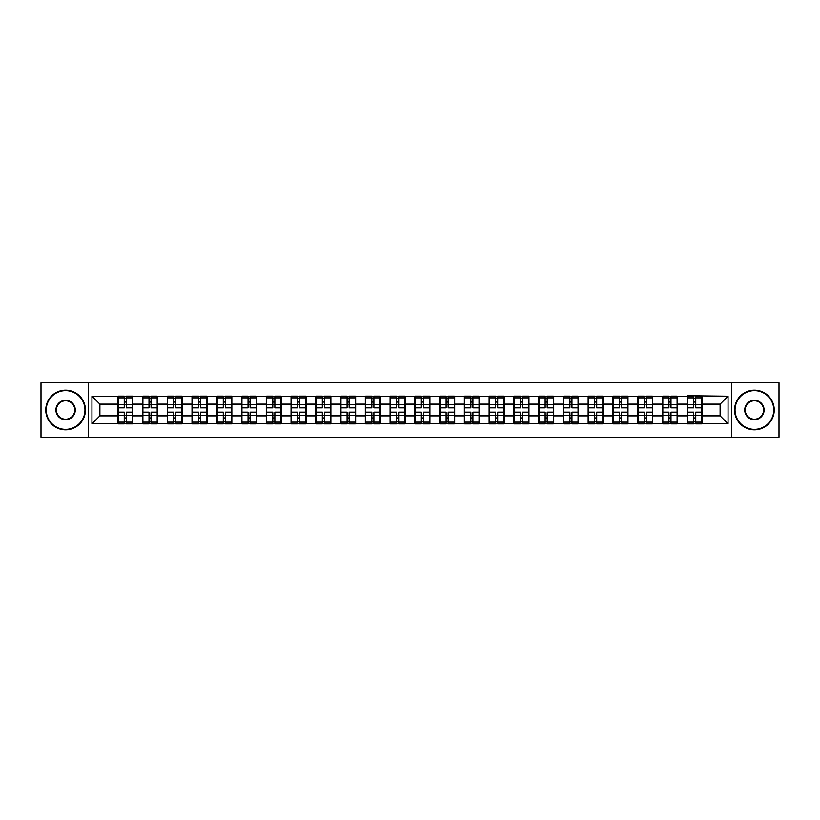 <?xml version="1.0" encoding="UTF-8"?>
<svg xmlns="http://www.w3.org/2000/svg" width="820" height="820" viewBox="0 0 820 820"><rect width="100%" height="100%" fill="white"/><g stroke="black" fill="none" stroke-linecap="round" stroke-linejoin="round"><path stroke-width="1.23" d="M731.707 437.214L779 437.214L779 382.786L731.707 382.786L731.707 437.214L88.293 437.214L88.293 382.786L41 382.786L41 437.214L88.293 437.214M731.707 382.786L88.293 382.786M720.114 415.873L720.114 404.127L702.268 404.127L702.268 415.873L720.114 415.873L728.057 423.807L728.057 396.193L687.191 395.711L687.191 404.127L677.505 404.127L677.505 415.873L687.191 415.873L687.191 404.127M728.057 423.807L91.942 423.807L91.942 396.193L117.731 396.193L117.731 404.127L99.886 404.127L99.886 415.873L117.731 415.873L117.731 404.127M687.191 396.193L117.731 396.193M687.191 415.873L687.191 423.807M677.505 415.873L677.505 423.807M677.505 396.193L677.505 404.127M652.751 415.873L662.427 415.873L662.427 404.127L652.751 404.127L652.751 423.807M662.427 415.873L662.427 423.807M662.427 396.193L662.427 404.127M652.751 396.193L652.751 404.127M627.987 415.873L637.673 415.873L637.673 404.127L627.987 404.127L627.987 423.807M637.673 415.873L637.673 423.807M637.673 396.193L637.673 404.127M627.987 396.193L627.987 404.127M603.233 415.873L612.909 415.873L612.909 404.127L603.233 404.127L603.233 423.807M612.909 415.873L612.909 423.807M612.909 396.193L612.909 404.127M603.233 396.193L603.233 404.127M578.469 415.873L588.155 415.873L588.155 404.127L578.469 404.127L578.469 423.807M588.155 415.873L588.155 423.807M588.155 396.193L588.155 404.127M578.469 396.193L578.469 404.127M553.715 415.873L563.391 415.873L563.391 404.127L553.715 404.127L553.715 423.807M563.391 415.873L563.391 423.807M563.391 396.193L563.391 404.127M553.715 396.193L553.715 404.127M528.951 415.873L538.637 415.873L538.637 404.127L528.951 404.127L528.951 423.807M538.637 415.873L538.637 423.807M538.637 396.193L538.637 404.127M528.951 396.193L528.951 404.127M504.197 415.873L513.873 415.873L513.873 404.127L504.197 404.127L504.197 423.807M513.873 415.873L513.873 423.807M513.873 396.193L513.873 404.127M504.197 396.193L504.197 404.127M479.433 415.873L489.12 415.873L489.12 404.127L479.433 404.127L479.433 423.807M489.12 415.873L489.12 423.807M489.12 396.193L489.12 404.127M479.433 396.193L479.433 404.127M454.68 415.873L464.356 415.873L464.356 404.127L454.68 404.127L454.68 423.807M464.356 415.873L464.356 423.807M464.356 396.193L464.356 404.127M454.68 396.193L454.68 404.127M429.916 415.873L439.602 415.873L439.602 404.127L429.916 404.127L429.916 423.807M439.602 415.873L439.602 423.807M439.602 396.193L439.602 404.127M429.916 396.193L429.916 404.127M405.162 415.873L414.838 415.873L414.838 404.127L405.162 404.127L405.162 423.807M414.838 415.873L414.838 423.807M414.838 396.193L414.838 404.127M405.162 396.193L405.162 404.127M380.398 415.873L390.084 415.873L390.084 404.127L380.398 404.127L380.398 423.807M390.084 415.873L390.084 423.807M390.084 396.193L390.084 404.127M380.398 396.193L380.398 404.127M355.644 415.873L365.32 415.873L365.32 404.127L355.644 404.127L355.644 423.807M365.32 415.873L365.32 423.807M365.32 396.193L365.32 404.127M355.644 396.193L355.644 404.127M330.88 415.873L340.566 415.873L340.566 404.127L330.88 404.127L330.88 423.807M340.566 415.873L340.566 423.807M340.566 396.193L340.566 404.127M330.88 396.193L330.88 404.127M306.127 415.873L315.803 415.873L315.803 404.127L306.127 404.127L306.127 423.807M315.803 415.873L315.803 423.807M315.803 396.193L315.803 404.127M306.127 396.193L306.127 404.127M281.362 415.873L291.049 415.873L291.049 404.127L281.362 404.127L281.362 423.807M291.049 415.873L291.049 423.807M291.049 396.193L291.049 404.127M281.362 396.193L281.362 404.127M256.609 415.873L266.285 415.873L266.285 404.127L256.609 404.127L256.609 423.807M266.285 415.873L266.285 423.807M266.285 396.193L266.285 404.127M256.609 396.193L256.609 404.127M231.845 415.873L241.531 415.873L241.531 404.127L231.845 404.127L231.845 423.807M241.531 415.873L241.531 423.807M241.531 396.193L241.531 404.127M231.845 396.193L231.845 404.127M207.091 415.873L216.767 415.873L216.767 404.127L207.091 404.127L207.091 423.807M216.767 415.873L216.767 423.807M216.767 396.193L216.767 404.127M207.091 396.193L207.091 404.127M182.327 415.873L192.013 415.873L192.013 404.127L182.327 404.127L182.327 423.807M192.013 415.873L192.013 423.807M192.013 396.193L192.013 404.127M182.327 396.193L182.327 404.127M157.573 415.873L167.249 415.873L167.249 404.127L157.573 404.127L157.573 423.807M167.249 415.873L167.249 423.807M167.249 396.193L167.249 404.127M157.573 396.193L157.573 404.127M132.809 415.873L142.495 415.873L142.495 404.127L132.809 404.127L132.809 423.807M142.495 415.873L142.495 423.807M142.495 396.193L142.495 404.127M132.809 396.193L132.809 404.127M117.731 415.873L117.731 423.807M99.886 415.873L91.942 423.807M91.942 396.193L99.886 404.127M702.268 415.873L702.268 423.807M702.268 396.193L702.268 404.127M728.057 396.193L720.114 404.127M132.42 412.142L132.42 423.889L126.311 423.889L126.311 412.142L132.42 412.142L132.42 396.111L126.311 396.111L126.311 397.854L132.42 397.854M118.131 404.373L124.24 404.373L124.24 396.111L118.131 396.111L118.131 412.142L124.24 412.142L124.24 423.889L118.131 423.889L118.131 422.146L124.24 422.146M124.24 402.077L126.311 402.077M126.311 398.1L124.24 398.1M124.24 404.393L126.311 404.393M124.24 404.373L124.24 407.858L118.131 407.858M118.131 397.854L124.24 397.854M124.24 415.607L126.311 415.607M124.24 421.9L126.311 421.9M124.24 417.923L126.311 417.923M118.131 412.142L118.131 422.146M126.311 422.146L132.42 422.146M126.311 397.854L126.311 407.858L132.42 407.858M157.173 412.142L157.173 423.889L151.064 423.889L151.064 412.142L157.173 412.142L157.173 396.111L151.064 396.111L151.064 397.854L157.173 397.854M142.895 404.373L149.004 404.373L149.004 396.111L142.895 396.111L142.895 412.142L149.004 412.142L149.004 423.889L142.895 423.889L142.895 422.146L149.004 422.146M149.004 402.077L151.064 402.077M151.064 398.1L149.004 398.1M149.004 404.393L151.064 404.393M149.004 404.373L149.004 407.858L142.895 407.858M142.895 397.854L149.004 397.854M149.004 415.607L151.064 415.607M149.004 421.9L151.064 421.9M149.004 417.923L151.064 417.923M142.895 412.142L142.895 422.146M151.064 422.146L157.173 422.146M151.064 397.854L151.064 407.858L157.173 407.858M181.937 412.142L181.937 423.889L175.828 423.889L175.828 412.142L181.937 412.142L181.937 396.111L175.828 396.111L175.828 397.854L181.937 397.854M167.649 404.373L173.758 404.373L173.758 396.111L167.649 396.111L167.649 412.142L173.758 412.142L173.758 423.889L167.649 423.889L167.649 422.146L173.758 422.146M173.758 402.077L175.828 402.077M175.828 398.1L173.758 398.1M173.758 404.393L175.828 404.393M173.758 404.373L173.758 407.858L167.649 407.858M167.649 397.854L173.758 397.854M173.758 415.607L175.828 415.607M173.758 421.9L175.828 421.9M173.758 417.923L175.828 417.923M167.649 412.142L167.649 422.146M175.828 422.146L181.937 422.146M175.828 397.854L175.828 407.858L181.937 407.858M206.691 412.142L206.691 423.889L200.582 423.889L200.582 412.142L206.691 412.142L206.691 396.111L200.582 396.111L200.582 397.854L206.691 397.854M192.413 404.373L198.522 404.373L198.522 396.111L192.413 396.111L192.413 412.142L198.522 412.142L198.522 423.889L192.413 423.889L192.413 422.146L198.522 422.146M198.522 402.077L200.582 402.077M200.582 398.1L198.522 398.1M198.522 404.393L200.582 404.393M198.522 404.373L198.522 407.858L192.413 407.858M192.413 397.854L198.522 397.854M198.522 415.607L200.582 415.607M198.522 421.9L200.582 421.9M198.522 417.923L200.582 417.923M192.413 412.142L192.413 422.146M200.582 422.146L206.691 422.146M200.582 397.854L200.582 407.858L206.691 407.858M231.455 412.142L231.455 423.889L225.346 423.889L225.346 412.142L231.455 412.142L231.455 396.111L225.346 396.111L225.346 397.854L231.455 397.854M217.167 404.373L223.276 404.373L223.276 396.111L217.167 396.111L217.167 412.142L223.276 412.142L223.276 423.889L217.167 423.889L217.167 422.146L223.276 422.146M223.276 402.077L225.346 402.077M225.346 398.1L223.276 398.1M223.276 404.393L225.346 404.393M223.276 404.373L223.276 407.858L217.167 407.858M217.167 397.854L223.276 397.854M223.276 415.607L225.346 415.607M223.276 421.9L225.346 421.9M223.276 417.923L225.346 417.923M217.167 412.142L217.167 422.146M225.346 422.146L231.455 422.146M225.346 397.854L225.346 407.858L231.455 407.858M256.209 412.142L256.209 423.889L250.1 423.889L250.1 412.142L256.209 412.142L256.209 396.111L250.1 396.111L250.1 397.854L256.209 397.854M241.931 404.373L248.04 404.373L248.04 396.111L241.931 396.111L241.931 412.142L248.04 412.142L248.04 423.889L241.931 423.889L241.931 422.146L248.04 422.146M248.04 402.077L250.1 402.077M250.1 398.1L248.04 398.1M248.04 404.393L250.1 404.393M248.04 404.373L248.04 407.858L241.931 407.858M241.931 397.854L248.04 397.854M248.04 415.607L250.1 415.607M248.04 421.9L250.1 421.9M248.04 417.923L250.1 417.923M241.931 412.142L241.931 422.146M250.1 422.146L256.209 422.146M250.1 397.854L250.1 407.858L256.209 407.858M65.6 429.362A19.362 19.362 0 0 0 84.962 410A19.362 19.362 0 0 0 65.6 390.638A19.362 19.362 0 0 0 46.238 410A19.362 19.362 0 0 0 65.6 429.362M65.6 390.166A19.834 19.834 0 0 1 85.434 410A19.834 19.834 0 0 1 65.6 429.834A19.834 19.834 0 0 1 45.766 410A19.834 19.834 0 0 1 65.6 390.166M65.6 419.686A9.686 9.686 0 0 1 55.914 410A9.686 9.686 0 0 1 65.6 400.314A9.686 9.686 0 0 1 75.286 410A9.686 9.686 0 0 1 65.6 419.686M65.6 400.795A9.204 9.204 0 0 0 56.395 410A9.204 9.204 0 0 0 65.6 419.204A9.204 9.204 0 0 0 74.805 410A9.204 9.204 0 0 0 65.6 400.795M754.4 429.362A19.362 19.362 0 0 0 773.762 410A19.362 19.362 0 0 0 754.4 390.638A19.362 19.362 0 0 0 735.038 410A19.362 19.362 0 0 0 754.4 429.362M754.4 390.166A19.834 19.834 0 0 1 774.234 410A19.834 19.834 0 0 1 754.4 429.834A19.834 19.834 0 0 1 734.566 410A19.834 19.834 0 0 1 754.4 390.166M754.4 419.686A9.686 9.686 0 0 1 744.714 410A9.686 9.686 0 0 1 754.4 400.314A9.686 9.686 0 0 1 764.086 410A9.686 9.686 0 0 1 754.4 419.686M754.4 400.795A9.204 9.204 0 0 0 745.195 410A9.204 9.204 0 0 0 754.4 419.204A9.204 9.204 0 0 0 763.604 410A9.204 9.204 0 0 0 754.4 400.795M280.973 412.142L280.973 423.889L274.854 423.889L274.854 412.142L280.973 412.142L280.973 396.111L274.854 396.111L274.854 397.854L280.973 397.854M266.684 404.373L272.793 404.373L272.793 396.111L266.684 396.111L266.684 412.142L272.793 412.142L272.793 423.889L266.684 423.889L266.684 422.146L272.793 422.146M272.793 402.077L274.854 402.077M274.854 398.1L272.793 398.1M272.793 404.393L274.854 404.393M272.793 404.373L272.793 407.858L266.684 407.858M266.684 397.854L272.793 397.854M272.793 415.607L274.854 415.607M272.793 421.9L274.854 421.9M272.793 417.923L274.854 417.923M266.684 412.142L266.684 422.146M274.854 422.146L280.973 422.146M274.854 397.854L274.854 407.858L280.973 407.858M305.727 412.142L305.727 423.889L299.618 423.889L299.618 412.142L305.727 412.142L305.727 396.111L299.618 396.111L299.618 397.854L305.727 397.854M291.448 404.373L297.558 404.373L297.558 396.111L291.448 396.111L291.448 412.142L297.558 412.142L297.558 423.889L291.448 423.889L291.448 422.146L297.558 422.146M297.558 402.077L299.618 402.077M299.618 398.1L297.558 398.1M297.558 404.393L299.618 404.393M297.558 404.373L297.558 407.858L291.448 407.858M291.448 397.854L297.558 397.854M297.558 415.607L299.618 415.607M297.558 421.9L299.618 421.9M297.558 417.923L299.618 417.923M291.448 412.142L291.448 422.146M299.618 422.146L305.727 422.146M299.618 397.854L299.618 407.858L305.727 407.858M330.491 412.142L330.491 423.889L324.371 423.889L324.371 412.142L330.491 412.142L330.491 396.111L324.371 396.111L324.371 397.854L330.491 397.854M316.202 404.373L322.311 404.373L322.311 396.111L316.202 396.111L316.202 412.142L322.311 412.142L322.311 423.889L316.202 423.889L316.202 422.146L322.311 422.146M322.311 402.077L324.371 402.077M324.371 398.1L322.311 398.1M322.311 404.393L324.371 404.393M322.311 404.373L322.311 407.858L316.202 407.858M316.202 397.854L322.311 397.854M322.311 415.607L324.371 415.607M322.311 421.9L324.371 421.9M322.311 417.923L324.371 417.923M316.202 412.142L316.202 422.146M324.371 422.146L330.491 422.146M324.371 397.854L324.371 407.858L330.491 407.858M355.244 412.142L355.244 423.889L349.135 423.889L349.135 412.142L355.244 412.142L355.244 396.111L349.135 396.111L349.135 397.854L355.244 397.854M340.966 404.373L347.075 404.373L347.075 396.111L340.966 396.111L340.966 412.142L347.075 412.142L347.075 423.889L340.966 423.889L340.966 422.146L347.075 422.146M347.075 402.077L349.135 402.077M349.135 398.1L347.075 398.1M347.075 404.393L349.135 404.393M347.075 404.373L347.075 407.858L340.966 407.858M340.966 397.854L347.075 397.854M347.075 415.607L349.135 415.607M347.075 421.9L349.135 421.9M347.075 417.923L349.135 417.923M340.966 412.142L340.966 422.146M349.135 422.146L355.244 422.146M349.135 397.854L349.135 407.858L355.244 407.858M380.008 412.142L380.008 423.889L373.889 423.889L373.889 412.142L380.008 412.142L380.008 396.111L373.889 396.111L373.889 397.854L380.008 397.854M365.72 404.373L371.829 404.373L371.829 396.111L365.72 396.111L365.72 412.142L371.829 412.142L371.829 423.889L365.72 423.889L365.72 422.146L371.829 422.146M371.829 402.077L373.889 402.077M373.889 398.1L371.829 398.1M371.829 404.393L373.889 404.393M371.829 404.373L371.829 407.858L365.72 407.858M365.72 397.854L371.829 397.854M371.829 415.607L373.889 415.607M371.829 421.9L373.889 421.9M371.829 417.923L373.889 417.923M365.72 412.142L365.72 422.146M373.889 422.146L380.008 422.146M373.889 397.854L373.889 407.858L380.008 407.858M404.762 412.142L404.762 423.889L398.653 423.889L398.653 412.142L404.762 412.142L404.762 396.111L398.653 396.111L398.653 397.854L404.762 397.854M390.474 404.373L396.593 404.373L396.593 396.111L390.474 396.111L390.474 412.142L396.593 412.142L396.593 423.889L390.474 423.889L390.474 422.146L396.593 422.146M396.593 402.077L398.653 402.077M398.653 398.1L396.593 398.1M396.593 404.393L398.653 404.393M396.593 404.373L396.593 407.858L390.474 407.858M390.474 397.854L396.593 397.854M396.593 415.607L398.653 415.607M396.593 421.9L398.653 421.9M396.593 417.923L398.653 417.923M390.474 412.142L390.474 422.146M398.653 422.146L404.762 422.146M398.653 397.854L398.653 407.858L404.762 407.858M429.526 412.142L429.526 423.889L423.407 423.889L423.407 412.142L429.526 412.142L429.526 396.111L423.407 396.111L423.407 397.854L429.526 397.854M415.238 404.373L421.347 404.373L421.347 396.111L415.238 396.111L415.238 412.142L421.347 412.142L421.347 423.889L415.238 423.889L415.238 422.146L421.347 422.146M421.347 402.077L423.407 402.077M423.407 398.1L421.347 398.1M421.347 404.393L423.407 404.393M421.347 404.373L421.347 407.858L415.238 407.858M415.238 397.854L421.347 397.854M421.347 415.607L423.407 415.607M421.347 421.9L423.407 421.9M421.347 417.923L423.407 417.923M415.238 412.142L415.238 422.146M423.407 422.146L429.526 422.146M423.407 397.854L423.407 407.858L429.526 407.858M454.28 412.142L454.28 423.889L448.171 423.889L448.171 412.142L454.28 412.142L454.28 396.111L448.171 396.111L448.171 397.854L454.28 397.854M439.991 404.373L446.111 404.373L446.111 396.111L439.991 396.111L439.991 412.142L446.111 412.142L446.111 423.889L439.991 423.889L439.991 422.146L446.111 422.146M446.111 402.077L448.171 402.077M448.171 398.1L446.111 398.1M446.111 404.393L448.171 404.393M446.111 404.373L446.111 407.858L439.991 407.858M439.991 397.854L446.111 397.854M446.111 415.607L448.171 415.607M446.111 421.9L448.171 421.9M446.111 417.923L448.171 417.923M439.991 412.142L439.991 422.146M448.171 422.146L454.28 422.146M448.171 397.854L448.171 407.858L454.28 407.858M479.034 412.142L479.034 423.889L472.925 423.889L472.925 412.142L479.034 412.142L479.034 396.111L472.925 396.111L472.925 397.854L479.034 397.854M464.755 404.373L470.864 404.373L470.864 396.111L464.755 396.111L464.755 412.142L470.864 412.142L470.864 423.889L464.755 423.889L464.755 422.146L470.864 422.146M470.864 402.077L472.925 402.077M472.925 398.1L470.864 398.1M470.864 404.393L472.925 404.393M470.864 404.373L470.864 407.858L464.755 407.858M464.755 397.854L470.864 397.854M470.864 415.607L472.925 415.607M470.864 421.9L472.925 421.9M470.864 417.923L472.925 417.923M464.755 412.142L464.755 422.146M472.925 422.146L479.034 422.146M472.925 397.854L472.925 407.858L479.034 407.858M503.798 412.142L503.798 423.889L497.689 423.889L497.689 412.142L503.798 412.142L503.798 396.111L497.689 396.111L497.689 397.854L503.798 397.854M489.509 404.373L495.628 404.373L495.628 396.111L489.509 396.111L489.509 412.142L495.628 412.142L495.628 423.889L489.509 423.889L489.509 422.146L495.628 422.146M495.628 402.077L497.689 402.077M497.689 398.1L495.628 398.1M495.628 404.393L497.689 404.393M495.628 404.373L495.628 407.858L489.509 407.858M489.509 397.854L495.628 397.854M495.628 415.607L497.689 415.607M495.628 421.9L497.689 421.9M495.628 417.923L497.689 417.923M489.509 412.142L489.509 422.146M497.689 422.146L503.798 422.146M497.689 397.854L497.689 407.858L503.798 407.858M528.551 412.142L528.551 423.889L522.442 423.889L522.442 412.142L528.551 412.142L528.551 396.111L522.442 396.111L522.442 397.854L528.551 397.854M514.273 404.373L520.382 404.373L520.382 396.111L514.273 396.111L514.273 412.142L520.382 412.142L520.382 423.889L514.273 423.889L514.273 422.146L520.382 422.146M520.382 402.077L522.442 402.077M522.442 398.1L520.382 398.1M520.382 404.393L522.442 404.393M520.382 404.373L520.382 407.858L514.273 407.858M514.273 397.854L520.382 397.854M520.382 415.607L522.442 415.607M520.382 421.9L522.442 421.9M520.382 417.923L522.442 417.923M514.273 412.142L514.273 422.146M522.442 422.146L528.551 422.146M522.442 397.854L522.442 407.858L528.551 407.858M553.316 412.142L553.316 423.889L547.207 423.889L547.207 412.142L553.316 412.142L553.316 396.111L547.207 396.111L547.207 397.854L553.316 397.854M539.027 404.373L545.146 404.373L545.146 396.111L539.027 396.111L539.027 412.142L545.146 412.142L545.146 423.889L539.027 423.889L539.027 422.146L545.146 422.146M545.146 402.077L547.207 402.077M547.207 398.1L545.146 398.1M545.146 404.393L547.207 404.393M545.146 404.373L545.146 407.858L539.027 407.858M539.027 397.854L545.146 397.854M545.146 415.607L547.207 415.607M545.146 421.9L547.207 421.9M545.146 417.923L547.207 417.923M539.027 412.142L539.027 422.146M547.207 422.146L553.316 422.146M547.207 397.854L547.207 407.858L553.316 407.858M578.069 412.142L578.069 423.889L571.96 423.889L571.96 412.142L578.069 412.142L578.069 396.111L571.96 396.111L571.96 397.854L578.069 397.854M563.791 404.373L569.9 404.373L569.9 396.111L563.791 396.111L563.791 412.142L569.9 412.142L569.9 423.889L563.791 423.889L563.791 422.146L569.9 422.146M569.9 402.077L571.96 402.077M571.96 398.1L569.9 398.1M569.9 404.393L571.96 404.393M569.9 404.373L569.9 407.858L563.791 407.858M563.791 397.854L569.9 397.854M569.9 415.607L571.96 415.607M569.9 421.9L571.96 421.9M569.9 417.923L571.96 417.923M563.791 412.142L563.791 422.146M571.96 422.146L578.069 422.146M571.96 397.854L571.96 407.858L578.069 407.858M602.833 412.142L602.833 423.889L596.724 423.889L596.724 412.142L602.833 412.142L602.833 396.111L596.724 396.111L596.724 397.854L602.833 397.854M588.545 404.373L594.654 404.373L594.654 396.111L588.545 396.111L588.545 412.142L594.654 412.142L594.654 423.889L588.545 423.889L588.545 422.146L594.654 422.146M594.654 402.077L596.724 402.077M596.724 398.1L594.654 398.1M594.654 404.393L596.724 404.393M594.654 404.373L594.654 407.858L588.545 407.858M588.545 397.854L594.654 397.854M594.654 415.607L596.724 415.607M594.654 421.9L596.724 421.9M594.654 417.923L596.724 417.923M588.545 412.142L588.545 422.146M596.724 422.146L602.833 422.146M596.724 397.854L596.724 407.858L602.833 407.858M627.587 412.142L627.587 423.889L621.478 423.889L621.478 412.142L627.587 412.142L627.587 396.111L621.478 396.111L621.478 397.854L627.587 397.854M613.309 404.373L619.418 404.373L619.418 396.111L613.309 396.111L613.309 412.142L619.418 412.142L619.418 423.889L613.309 423.889L613.309 422.146L619.418 422.146M619.418 402.077L621.478 402.077M621.478 398.1L619.418 398.1M619.418 404.393L621.478 404.393M619.418 404.373L619.418 407.858L613.309 407.858M613.309 397.854L619.418 397.854M619.418 415.607L621.478 415.607M619.418 421.9L621.478 421.9M619.418 417.923L621.478 417.923M613.309 412.142L613.309 422.146M621.478 422.146L627.587 422.146M621.478 397.854L621.478 407.858L627.587 407.858M652.351 412.142L652.351 423.889L646.242 423.889L646.242 412.142L652.351 412.142L652.351 396.111L646.242 396.111L646.242 397.854L652.351 397.854M638.062 404.373L644.172 404.373L644.172 396.111L638.062 396.111L638.062 412.142L644.172 412.142L644.172 423.889L638.062 423.889L638.062 422.146L644.172 422.146M644.172 402.077L646.242 402.077M646.242 398.1L644.172 398.1M644.172 404.393L646.242 404.393M644.172 404.373L644.172 407.858L638.062 407.858M638.062 397.854L644.172 397.854M644.172 415.607L646.242 415.607M644.172 421.9L646.242 421.9M644.172 417.923L646.242 417.923M638.062 412.142L638.062 422.146M646.242 422.146L652.351 422.146M646.242 397.854L646.242 407.858L652.351 407.858M677.105 412.142L677.105 423.889L670.996 423.889L670.996 412.142L677.105 412.142L677.105 396.111L670.996 396.111L670.996 397.854L677.105 397.854M662.826 404.373L668.935 404.373L668.935 396.111L662.826 396.111L662.826 412.142L668.935 412.142L668.935 423.889L662.826 423.889L662.826 422.146L668.935 422.146M668.935 402.077L670.996 402.077M670.996 398.1L668.935 398.1M668.935 404.393L670.996 404.393M668.935 404.373L668.935 407.858L662.826 407.858M662.826 397.854L668.935 397.854M668.935 415.607L670.996 415.607M668.935 421.9L670.996 421.9M668.935 417.923L670.996 417.923M662.826 412.142L662.826 422.146M670.996 422.146L677.105 422.146M670.996 397.854L670.996 407.858L677.105 407.858M701.869 412.142L701.869 423.889L695.76 423.889L695.76 412.142L701.869 412.142L701.869 396.111L695.76 396.111L695.76 397.854L701.869 397.854M687.58 404.373L693.689 404.373L693.689 396.111L687.58 396.111L687.58 412.142L693.689 412.142L693.689 423.889L687.58 423.889L687.58 422.146L693.689 422.146M693.689 402.077L695.76 402.077M695.76 398.1L693.689 398.1M693.689 404.393L695.76 404.393M693.689 404.373L693.689 407.858L687.58 407.858M687.58 397.854L693.689 397.854M693.689 415.607L695.76 415.607M693.689 421.9L695.76 421.9M693.689 417.923L695.76 417.923M687.58 412.142L687.58 422.146M695.76 422.146L701.869 422.146M695.76 397.854L695.76 407.858L701.869 407.858M118.131 415.627L124.24 415.627M126.311 415.627L132.42 415.627M126.311 404.373L132.42 404.373M142.895 415.627L149.004 415.627M151.064 415.627L157.173 415.627M151.064 404.373L157.173 404.373M167.649 415.627L173.758 415.627M175.828 415.627L181.937 415.627M175.828 404.373L181.937 404.373M192.413 415.627L198.522 415.627M200.582 415.627L206.691 415.627M200.582 404.373L206.691 404.373M217.167 415.627L223.276 415.627M225.346 415.627L231.455 415.627M225.346 404.373L231.455 404.373M241.931 415.627L248.04 415.627M250.1 415.627L256.209 415.627M250.1 404.373L256.209 404.373M266.684 415.627L272.793 415.627M274.854 415.627L280.973 415.627M274.854 404.373L280.973 404.373M291.448 415.627L297.558 415.627M299.618 415.627L305.727 415.627M299.618 404.373L305.727 404.373M316.202 415.627L322.311 415.627M324.371 415.627L330.491 415.627M324.371 404.373L330.491 404.373M340.966 415.627L347.075 415.627M349.135 415.627L355.244 415.627M349.135 404.373L355.244 404.373M365.72 415.627L371.829 415.627M373.889 415.627L380.008 415.627M373.889 404.373L380.008 404.373M390.474 415.627L396.593 415.627M398.653 415.627L404.762 415.627M398.653 404.373L404.762 404.373M415.238 415.627L421.347 415.627M423.407 415.627L429.526 415.627M423.407 404.373L429.526 404.373M439.991 415.627L446.111 415.627M448.171 415.627L454.28 415.627M448.171 404.373L454.28 404.373M464.755 415.627L470.864 415.627M472.925 415.627L479.034 415.627M472.925 404.373L479.034 404.373M489.509 415.627L495.628 415.627M497.689 415.627L503.798 415.627M497.689 404.373L503.798 404.373M514.273 415.627L520.382 415.627M522.442 415.627L528.551 415.627M522.442 404.373L528.551 404.373M539.027 415.627L545.146 415.627M547.207 415.627L553.316 415.627M547.207 404.373L553.316 404.373M563.791 415.627L569.9 415.627M571.96 415.627L578.069 415.627M571.96 404.373L578.069 404.373M588.545 415.627L594.654 415.627M596.724 415.627L602.833 415.627M596.724 404.373L602.833 404.373M613.309 415.627L619.418 415.627M621.478 415.627L627.587 415.627M621.478 404.373L627.587 404.373M638.062 415.627L644.172 415.627M646.242 415.627L652.351 415.627M646.242 404.373L652.351 404.373M662.826 415.627L668.935 415.627M670.996 415.627L677.105 415.627M670.996 404.373L677.105 404.373M687.58 415.627L693.689 415.627M695.76 415.627L701.869 415.627M695.76 404.373L701.869 404.373"/></g></svg>
